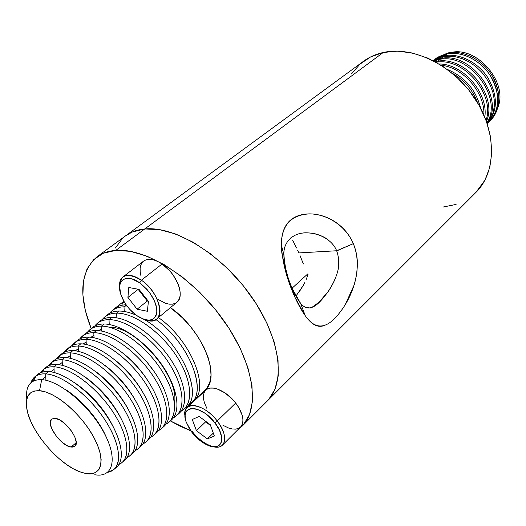<?xml version="1.0" encoding="UTF-8"?>
<svg xmlns="http://www.w3.org/2000/svg" width="526" height="526" viewBox="0 0 526 526"><rect width="100%" height="100%" fill="white"/><g stroke="black" fill="none" stroke-linecap="round" stroke-linejoin="round"><path stroke-width="0.79" d="M300.589 303.357L293.271 290.411C287.735 279.391 284.605 267.109 283.869 253.571C283.659 242.611 292.16 233.557 304.133 232.933C317.921 232.104 332.162 239.396 336.653 250.757L298.86 252.921L336.653 250.757C338.928 257.214 339.349 263.828 337.929 270.588C335.193 281.015 329.401 290.523 324.101 296.769C314.68 309.143 306.77 311.241 300.366 303.068C298.005 299.938 295.645 295.717 293.271 290.411L295.047 297.44C298.413 304.843 301.858 310.991 305.382 315.889C315.718 330.598 327.35 329.263 340.283 311.872C353.571 294.751 362.933 266.846 353.308 243.65L336.719 250.902M497.938 107.232C508.333 82.483 476.983 45.979 450.946 52.501C476.983 45.979 508.333 82.483 497.938 107.232M489.995 120.921L488.68 122.203C499.615 112.413 500.851 92.727 490.896 76.572C481.027 60.385 461.644 50.68 446.449 53.922C461.315 50.766 480.225 59.938 490.265 75.573C500.239 93.312 500.154 108.428 489.995 120.921L491.126 119.75C501.258 107.291 501.357 92.221 491.429 74.541C481.422 58.965 462.578 49.832 447.751 52.988C462.748 49.792 481.849 59.195 491.764 75.073C501.758 90.913 500.916 110.401 490.442 120.441M446.449 53.922L446.515 55.408L446.449 53.922L447.751 52.988L446.449 53.922L439.348 56.394L434.739 59.379L436.324 58.195L446.449 53.922M487.26 123.755L487.668 123.327C497.866 110.776 497.938 95.568 487.878 77.697C477.753 61.943 458.711 52.685 443.766 55.841C458.817 52.659 478.009 62.081 488.082 78.012C498.056 96.094 497.78 111.341 487.254 123.755M442.451 56.782L442.517 58.294L442.451 56.782L448.967 56.151L455.799 56.847L462.716 58.853L469.462 62.121L475.8 66.539L481.494 71.95L486.326 78.157L490.14 84.942L492.79 92.05L494.19 99.23L494.302 106.219L493.138 112.774L490.751 118.672L487.247 123.722L490.751 118.672L493.138 112.774L494.302 106.219L494.19 99.23L492.79 92.05L490.14 84.942L486.326 78.157L481.494 71.95L475.8 66.539L469.462 62.121L462.716 58.853L455.799 56.847L448.967 56.151L442.451 56.782L443.766 55.841L442.451 56.782L433.023 60.562L442.451 56.782M439.743 58.721C470.606 50.358 505.966 98.862 487.102 123.281C505.966 98.862 470.606 50.358 439.743 58.721L438.414 59.675L438.48 61.2L438.414 59.675C468.416 51.574 503.665 97.645 486.951 122.841C503.665 97.645 468.416 51.574 438.414 59.675L439.743 58.721L433.444 60.779L439.743 58.721M435.679 61.634C463.82 54.125 498.497 94.943 486.432 121.361C498.497 94.943 463.82 54.125 435.679 61.634L435.239 61.726L435.679 61.634M486.044 120.29C495.374 94.299 463.347 56.999 436.238 62.272C463.347 56.999 495.374 94.299 486.044 120.29M439.19 63.981C463.281 63.909 488.522 93.312 484.801 117.107C488.522 93.312 463.281 63.909 439.19 63.981M483.874 114.905C485.044 92.793 463.261 67.427 441.229 65.237C463.261 67.427 485.044 92.793 483.874 114.905M447.448 69.485C464.872 76.895 475.931 89.768 480.613 108.113C475.931 89.768 464.872 76.895 447.448 69.485M477.588 102.715C472.69 89.887 464.274 80.077 452.327 73.292C464.274 80.077 472.69 89.887 477.588 102.715M310.255 307.999L305.047 307.381M335.161 279.03C332.294 285.125 329.802 289.491 327.698 292.114L318.953 302.279L311.773 307.473M338.816 264.604L337.823 271.041M303.39 263.953L300.017 255.59M304.745 282.679L303.364 285.263L304.745 282.679M300.234 290.247L303.364 285.263L296.802 294.843L300.234 290.247M295.928 295.908L296.802 294.843L295.928 295.908M144.762 228.961C174.948 225.753 222.044 254.525 251.296 296.368C280.72 338.139 286.026 383.171 267.188 401.114C286.026 383.171 280.72 338.139 251.296 296.368C222.044 254.525 174.948 225.753 144.762 228.961L383.224 52.508L144.762 228.961L132.269 232.019L125.385 235.97L132.269 232.019L144.762 228.961L115.799 250.396C145.827 247.772 193.607 277.8 223.813 320.617C254.19 363.381 260.436 408.801 241.98 426.323L237.844 429.749L243.347 424.877L249.534 414.573L252.493 401.22L251.954 385.262L247.805 367.306L240.126 348.127L229.185 328.586L215.45 309.617L199.571 292.134L182.298 276.972L164.48 264.821L146.951 256.182L130.494 251.349L115.799 250.396L144.762 228.961C137.26 229.684 130.902 231.946 125.675 235.76C130.902 231.946 137.26 229.684 144.762 228.961L159.477 229.606L144.762 228.961M267.438 400.865L475.905 192.411C496.314 172.613 497.129 132.309 475.156 98.829C453.353 65.27 412.963 45.696 383.224 52.508C375.853 54.145 369.318 57.045 363.617 61.2L125.839 235.641M323.595 325.778C320.295 326.784 317.079 326.35 313.95 324.483C310.853 322.602 307.717 319.354 304.561 314.732L295.047 297.44L286.795 275.446L281.87 253.197C280.983 245.984 281.206 239.567 282.528 233.945C283.955 228.034 286.637 223.412 290.569 220.078C294.54 216.725 299.616 214.726 305.816 214.089C311.708 213.484 317.822 214.266 324.174 216.442C330.446 218.625 336.14 222.018 341.256 226.627C346.476 231.387 350.494 237.062 353.308 243.65C356.036 250.12 357.404 257.089 357.43 264.558L356.779 273.796L354.465 284.257L345.319 304.488M443.766 55.841L433.095 60.477L443.766 55.841M433.851 60.99L438.414 59.675L433.851 60.99M308.012 274.572L305.994 280.042M298.86 252.921L297.703 250.383M292.68 240.264L294.396 243.709L292.68 240.264M267.129 401.174L268.589 399.642L274.993 389.22L278.234 375.847L278.037 359.975L274.27 342.209L267.004 323.319L256.491 304.159L243.183 285.631L227.686 268.622L210.755 253.946L193.2 242.269L175.848 234.063L159.477 229.606L175.848 234.063L193.2 242.269L210.755 253.946L227.686 268.622L243.183 285.631L256.491 304.159L267.004 323.319L274.27 342.209L278.037 359.975L278.234 375.847L274.993 389.22L268.589 399.642L267.129 401.174M122.407 238.495L115.444 247.989L122.407 238.495M351.657 73.739L359.988 64.133L370.626 56.926L383.224 52.508L397.327 51.147L412.384 53.001L427.75 58.084L442.76 66.223L456.719 77.118L468.988 90.281L478.989 105.128L486.294 120.967L490.594 137.069L491.771 152.731L489.831 167.275L484.959 180.129L475.846 192.47M456.095 204.423L443.194 207.014M447.751 52.988L437.165 57.597L447.751 52.988M301.707 233.235C304.692 232.479 309.275 232.696 315.462 233.879C321.024 235.457 325.246 237.456 328.119 239.876M290.365 238.186L294.751 235.359M284.283 261.284C283.645 255.084 283.744 250.685 284.579 248.094M287.742 276.084L286.17 270.64M296.546 247.976L294.396 243.709M336.653 250.744L353.308 243.65C345.477 225.154 326.363 213.865 309.459 213.885C290.944 214.904 281.574 225.246 281.351 244.906C282.278 262.04 286.848 279.556 295.047 297.44L293.271 290.411M45.663 373.887L45.92 380.272L45.663 373.887C61.154 374.703 86.08 392.994 102.314 416.053C118.633 439.092 123.117 462.183 113.761 469.6L107.712 472.282C122.19 469.994 122.374 447.784 106.443 422.273C90.696 396.762 62.601 374.696 45.663 373.887L48.392 371.553C64.271 372.323 89.966 391.436 106.12 415.106C122.387 438.763 125.819 461.821 115.207 468.179L116.443 467.292C125.846 459.829 121.414 436.698 105.108 413.653C88.887 390.588 63.935 372.323 48.392 371.553L45.663 373.887C38.023 373.552 33.105 376.491 30.902 382.691L34.558 377.05C37.28 374.676 40.975 373.624 45.663 373.887M64.994 389.207C81.379 399.227 99.059 419.847 106.462 437.579C99.059 419.847 81.379 399.227 64.994 389.207M41.705 379.627C59.385 380.502 89.479 405.743 103.773 432.287C118.337 458.863 113.129 478.154 94.739 474.728C113.129 478.154 118.337 458.863 103.773 432.287C89.479 405.743 59.385 380.502 41.705 379.627L39.535 390.68C54.914 391.66 80.938 413.633 93.45 436.652C106.193 459.691 101.985 476.563 86.034 473.597L79.235 471.612C58.458 463.768 31.685 432.484 27.194 410.799C24.466 397.209 28.582 390.502 39.535 390.68L41.705 379.627C30.357 379.443 25.386 385.906 26.8 399.017C25.386 385.906 30.357 379.443 41.705 379.627M53.961 366.786L54.191 372.513L53.961 366.786C69.596 367.477 94.608 385.683 110.795 408.768C127.082 431.826 131.415 455.043 121.9 462.591L118.994 464.373C131.165 459.323 129.126 436.363 112.991 411.976C96.981 387.577 70.346 367.47 53.961 366.786L56.65 364.485C72.667 365.123 98.415 384.125 114.53 407.808C130.757 431.465 134.064 454.661 123.34 461.197L124.55 460.316C134.104 452.722 129.823 429.472 113.557 406.401C97.376 383.309 72.338 365.129 56.65 364.485L53.961 366.786C47.675 366.523 43.165 368.502 40.436 372.743L42.718 370.061C45.486 367.648 49.234 366.556 53.961 366.786M74.6 382.685C92.024 394.572 105.279 410.037 114.372 429.071C105.279 410.037 92.024 394.572 74.6 382.685M62.14 359.784L62.37 365.373L62.14 359.784C77.92 360.349 103.024 378.47 119.172 401.581C135.419 424.666 139.594 448.001 129.935 455.68L127.088 457.449C139.331 452.182 137.385 429.071 121.289 404.691C105.325 380.291 78.657 360.33 62.14 359.784L64.803 357.509C80.945 358.022 106.758 376.912 122.828 400.602C139.015 424.272 142.204 447.593 131.362 454.3L132.545 453.438C142.257 445.713 138.128 422.339 121.894 399.241C105.752 376.129 80.623 358.028 64.803 357.509L62.14 359.784C55.848 359.567 51.305 361.566 48.51 365.794L50.772 363.17C53.58 360.724 57.373 359.593 62.14 359.784M84.686 376.655C100.729 387.978 113.123 402.429 121.861 420.018C113.123 402.429 100.729 387.978 84.686 376.655M70.214 352.874L70.445 358.324L70.214 352.874C86.132 353.314 111.321 371.356 127.43 394.487C143.644 417.591 147.674 441.051 137.865 448.862L135.077 450.618C147.392 445.134 145.538 421.872 129.481 397.505C113.557 373.112 86.856 353.294 70.214 352.874L72.838 350.625C89.118 351.02 114.99 369.798 131.02 393.494C147.168 417.171 150.232 440.63 139.278 447.501L140.435 446.646C150.298 438.796 146.313 415.297 130.119 392.179C114.017 369.048 88.802 351.026 72.838 350.625L70.214 352.874C63.916 352.703 59.333 354.721 56.473 358.936L58.715 356.372C61.568 353.886 65.408 352.716 70.214 352.874M94.805 370.876C109.362 381.534 120.796 394.875 129.113 410.891C120.796 394.875 109.362 381.534 94.805 370.876M78.183 346.049L78.407 351.375L78.183 346.049C94.239 346.371 119.507 364.334 135.583 387.491C151.758 410.615 155.643 434.2 145.682 442.136L142.954 443.878C155.341 438.191 153.579 414.777 137.562 390.41C121.684 366.03 94.943 346.345 78.183 346.049L80.774 343.833C97.178 344.103 123.11 362.782 139.107 386.485C155.216 410.168 158.155 433.753 147.089 440.788L148.227 439.946C158.234 431.971 154.394 408.354 138.233 385.216C122.17 362.052 96.876 344.116 80.774 343.833L78.183 346.049C71.878 345.93 67.256 347.969 64.33 352.177L66.552 349.665C69.452 347.14 73.331 345.93 78.183 346.049M105.009 365.386C117.942 375.262 128.305 387.346 136.096 401.64C128.305 387.346 117.942 375.262 105.009 365.386M86.047 339.323L86.271 344.523L86.047 339.323C102.241 339.52 127.588 357.404 143.631 380.581C159.766 403.738 163.507 427.434 153.401 435.495L150.725 437.224C163.191 431.333 161.521 407.781 145.544 383.421C129.698 359.041 102.925 339.494 86.047 339.323L88.605 337.133C105.141 337.284 131.132 355.852 147.083 379.568C163.159 403.258 165.979 426.967 154.802 434.167L155.913 433.339C166.058 425.232 162.37 401.496 146.241 378.339C130.218 355.155 104.838 337.298 88.605 337.133L86.047 339.323C79.728 339.244 75.073 341.308 72.088 345.503L74.291 343.044C77.237 340.48 81.155 339.237 86.047 339.323M115.358 360.251C126.483 369.18 135.616 379.825 142.743 392.192C135.616 379.825 126.483 369.18 115.358 360.251M93.812 332.675L94.022 337.758L93.812 332.675C110.138 332.761 135.563 350.566 151.567 373.769C167.669 396.939 171.266 420.754 161.022 428.94L158.398 430.656C170.937 424.567 169.359 400.878 153.421 376.524C137.615 352.144 110.808 332.728 93.812 332.675L96.33 330.519C112.991 330.552 139.042 349.021 154.96 372.743C170.996 396.44 173.698 420.274 162.409 427.625L163.494 426.816C173.79 418.584 170.24 394.737 154.144 371.553C138.154 348.343 112.702 330.565 96.33 330.519L93.812 332.675C87.48 332.649 82.792 334.727 79.742 338.922L81.924 336.515C84.91 333.911 88.874 332.629 93.812 332.675M125.964 355.609C135.037 363.328 142.697 372.263 148.95 382.409C142.697 372.263 135.037 363.328 125.964 355.609M101.472 326.12L101.682 331.091L101.472 326.12C117.929 326.087 143.434 343.82 159.404 367.036C175.474 390.233 178.925 414.166 168.537 422.477L165.966 424.173C178.584 417.894 177.104 394.066 161.199 369.719C145.432 345.345 118.587 326.048 101.472 326.12L103.957 323.99C120.743 323.904 146.853 342.275 162.738 366.004C178.735 389.713 181.312 413.673 169.918 421.175L170.983 420.373C181.417 412.022 178.005 388.057 161.949 364.853C145.991 341.624 120.461 323.917 103.957 323.99L101.472 326.12C95.127 326.133 90.406 328.237 87.296 332.425L89.459 330.065C92.491 327.422 96.495 326.107 101.472 326.12M137.102 351.762L146.379 361.349L154.447 371.981L146.379 361.349L137.102 351.762M109.027 319.65L109.237 324.509L109.027 319.65C125.615 319.499 151.205 337.159 167.136 360.402C183.173 383.618 186.487 407.663 175.96 416.092L173.435 417.775C186.138 411.306 184.744 387.346 168.879 362.999C153.151 338.632 126.26 319.46 109.027 319.65L111.637 317.415C128.574 317.204 154.789 335.529 170.628 359.311C186.579 383.066 188.979 407.137 177.393 414.731L178.524 413.883C189.097 405.414 185.829 381.33 169.806 358.107C153.888 334.858 128.272 317.224 111.637 317.415L109.027 319.65C102.675 319.709 97.921 321.827 94.759 326.015L96.896 323.7C99.973 321.024 104.016 319.67 109.027 319.65M149.89 350.02L158.109 359.6M174.448 402.936C179.918 377.333 135.695 325.765 109.566 327.277M116.647 313.128L116.851 317.875L116.647 313.128C133.367 312.865 159.03 330.446 174.928 353.709C190.931 376.951 194.107 401.108 183.436 409.655L180.964 411.325C193.739 404.672 192.444 380.581 176.618 356.24C160.923 331.873 133.999 312.819 116.647 313.128L119.073 311.057C124.195 311.03 129.915 312.418 136.214 315.212C129.915 312.418 124.195 311.03 119.073 311.057L116.647 313.128C110.282 313.233 105.489 315.37 102.268 319.558L104.391 317.29C107.508 314.574 111.591 313.187 116.647 313.128M124.011 306.822L124.215 311.471L124.011 306.822L127.792 307.026L124.011 306.822L126.22 304.935L124.011 306.822C117.633 306.967 112.814 309.13 109.539 313.318L111.637 311.083C114.793 308.335 118.922 306.914 124.011 306.822M188.242 405.092C209.387 396.091 190.846 343.958 155.893 319.565C188.88 342.643 208.224 391.6 190.668 403.435L188.242 405.092M144.19 319.42C180.72 340.21 205.633 397.183 184.797 408.386L185.816 407.611C204.962 395.085 179.826 339.717 144.19 319.42M193.66 400.858L193.016 401.417C210.61 389.536 191.411 340.638 158.451 317.553C190.859 340.269 210.229 388.234 193.66 400.858L204.877 390.397C221.591 377.609 202.674 329.94 170.47 307.605L182.634 317.987L190.879 327.087L198.059 336.936L203.858 347.101L208.04 357.161L210.446 366.668L211.011 375.248L209.749 382.566L206.744 388.359L204.811 390.463M71.148 447.061C61.042 446.245 45.104 423.529 51.64 419.13L55.046 418.334L51.804 418.998L50.318 421.74L50.305 423.772L51.719 428.736L56.913 437.014L61.667 441.899L66.657 445.423L71.148 447.061L72.989 447.067L74.462 446.528L75.501 445.456L76.145 441.893L74.791 436.889L71.635 431.228L64.645 423.423L59.556 419.88L55.046 418.334C65.027 418.755 81.372 441.886 74.843 446.245L71.148 447.061L76.178 442.655L71.148 447.061M86.225 392.12L86.56 391.844L86.225 392.12M36.097 375.906L33.368 381.021C35.459 374.394 40.469 371.238 48.392 371.553C43.697 371.297 39.976 372.362 37.247 374.749L34.558 377.05M44.237 368.93L42.179 372.125C44.723 366.773 49.549 364.229 56.65 364.485C51.91 364.268 48.149 365.366 45.367 367.792L42.718 370.061M52.271 362.046L50.207 365.162C52.843 359.856 57.709 357.305 64.803 357.509C60.017 357.325 56.21 358.469 53.389 360.935L50.772 363.17M60.194 355.254L58.13 358.298C60.852 353.038 65.757 350.48 72.838 350.625C68.012 350.48 64.165 351.664 61.292 354.169L58.715 356.372M68.012 348.554L65.947 351.526C68.755 346.305 73.693 343.741 80.774 343.833C75.908 343.728 72.016 344.944 69.097 347.489L66.552 349.665M103.977 432.306L103.642 432.05L103.977 432.306M70.024 392.837L69.82 392.462L70.024 392.837M75.731 341.946L73.666 344.839C76.553 339.658 81.53 337.087 88.605 337.133C83.693 337.061 79.761 338.317 76.803 340.894L74.291 343.044M81.806 387.846L82.26 388.615L81.806 387.846M109.678 420.596L110.368 421.162L109.678 420.596M83.345 335.417L81.287 338.251C84.245 333.103 89.262 330.525 96.33 330.519C91.379 330.486 87.408 331.774 84.403 334.391L81.924 336.515M90.86 328.98L88.815 331.748C91.846 326.633 96.896 324.042 103.957 323.99C98.967 323.99 94.95 325.318 91.905 327.968L89.459 330.065M98.369 322.57C101.538 319.183 105.963 317.467 111.637 317.415C106.614 317.448 102.557 318.809 99.467 321.504L97.152 323.483M105.759 316.218C108.974 312.865 113.412 311.142 119.073 311.057C114.004 311.122 109.908 312.523 106.771 315.245L104.648 317.066M123.873 301.24L114.648 308.525C117.673 306.165 121.493 304.916 126.115 304.784C121.144 304.935 117.101 306.362 113.991 309.071L111.893 310.859M86.034 473.597L79.86 471.855L73.127 468.673L66.085 464.182L58.984 458.554L52.067 451.992L45.578 444.733L39.739 437.027L34.749 429.137L30.791 421.339L28.016 413.903L26.53 407.104L26.425 401.193L27.72 396.42L30.396 392.975L34.381 391.028L39.535 390.68L45.696 391.975L52.607 394.901L60.01 399.359L67.591 405.178L75.034 412.128L82.017 419.912L88.243 428.203L93.45 436.652L97.428 444.891L100.019 452.584L101.143 459.415L100.768 465.129L98.947 469.521L95.778 472.44L91.412 473.801L86.034 473.597M190.793 430.807L170.345 420.918L179.728 426.027L190.793 430.807M91.176 328.592C78.315 295.5 80.235 271.587 96.942 256.839C102.051 253.111 108.336 250.968 115.799 250.396L103.418 253.21L93.746 259.528L87.046 268.931L83.43 280.95L82.904 295.04L85.363 310.642L91.176 328.592M124.077 301.595L122.348 304.159M101.584 328.803L98.658 330.65L101.584 328.803M93.924 335.345L90.965 337.284L93.924 335.345M86.159 341.972L83.187 344.011L86.159 341.972M78.295 348.692L75.31 350.829L78.295 348.692M70.326 355.504L67.341 357.739L70.326 355.504M69.596 392.297L69.761 392.633L69.596 392.297M62.252 362.407L59.28 364.748L62.252 362.407M54.066 369.41L51.114 371.862L54.066 369.41M45.769 376.511L42.402 379.687L45.769 376.511M144.453 260.521L147.214 259.496L150.489 259.331L154.151 260.048L158.063 261.626L162.061 263.999L141.362 280.207L139.712 282.863C150.449 291.424 156.163 300.971 156.86 311.504C155.453 320.518 149.516 322.379 139.048 317.079L136.504 315.422C129.067 309.814 123.86 302.858 120.868 294.553C115.713 280.266 126.365 273.086 139.712 282.863L141.362 280.207C127.055 272.047 119.81 274.48 119.619 287.498C119.126 282.646 120.237 279.135 122.939 276.959C127.43 273.954 133.571 275.032 141.362 280.207L162.061 263.999C154.348 258.976 148.214 257.996 143.651 261.06L122.939 276.959M140.961 275.953L140.172 271.876L140.133 268.161L140.85 264.946L142.303 262.369M156.827 318.901L176.848 302.318C185.362 296.408 176.762 273.599 162.061 263.999L169.694 270.765L173.015 274.881L177.998 283.751L179.465 288.143L180.162 292.278L180.076 295.987L179.215 299.13L176.815 302.345M175.355 303.285L172.521 304.153L169.227 304.166L165.598 303.338L157.938 299.36M141.362 280.207C156.202 290.089 165.177 313.148 156.781 318.934C154.065 321.051 150.397 321.353 145.774 319.847C166.203 327.994 163.205 294.678 141.362 280.207M139.712 282.863L132.401 279.089L129.028 278.366L126.03 278.458L123.511 279.359L121.572 281.022L120.276 283.376L119.665 286.328L120.553 293.541L124.057 301.562L126.641 305.514L129.646 309.229L136.504 315.422L143.637 319.243L146.978 320.058L149.995 320.091L152.579 319.335L154.624 317.803L156.044 315.554L156.774 312.661L156.787 309.235L156.071 305.409L154.651 301.332L149.93 293.074L146.82 289.221L139.712 282.863M139.068 289.405L148.431 301.398L147.359 311.267L137.115 309.203L127.917 297.433L128.791 287.505L139.068 289.405L148.431 301.398L147.359 311.267L137.115 309.203L147.273 301.023L148.286 301.214L147.273 301.023L137.115 309.203L127.917 297.433L138.16 289.346L147.273 301.023L138.16 289.346L127.917 297.433L128.791 287.505L139.068 289.405M206.83 408.301L204.325 402.436L203.516 398.767L203.444 395.46L204.121 392.633L205.521 390.41L207.612 388.878L210.301 388.096L213.51 388.109L217.1 388.924L224.878 392.823L232.413 399.208L235.701 403.034L217.218 420.991L214.845 422.74C227.002 437.777 221.821 451.985 207.52 445.121C201.839 442.53 196.698 438.342 192.095 432.563L186.355 422.51C178.952 404.474 200.932 404.007 214.845 422.74L217.218 420.991C203.707 402.798 181.398 400.371 185.106 416.71C184.422 412.562 185.139 409.471 187.249 407.426C192.542 401.89 207.948 408.695 217.218 420.991L235.701 403.034C226.614 390.936 211.294 384.414 205.896 390.036L187.249 407.426M235.701 403.034L238.495 407.078L242.164 415.172L242.894 418.893L242.854 422.2L242.039 424.962L240.619 426.974C244.84 421.563 243.196 413.581 235.701 403.034M240.5 427.086L238.304 428.493L235.53 429.131L232.301 428.986L228.731 428.072L222.919 425.271M213.28 446.719C226.173 450.269 228.856 435.462 217.218 420.991C224.878 431.695 226.647 439.716 222.524 445.055C217.133 450.907 201.622 443.852 192.444 431.714M214.845 422.74L208.362 415.921L204.765 413.147L197.572 409.419L194.265 408.597L191.326 408.524L188.86 409.189L186.973 410.556L185.717 412.581L185.139 415.165L185.251 418.209L186.046 421.609L189.538 428.914L192.095 432.563L198.361 439.171L205.39 444.089L208.875 445.667L215.127 446.758L217.659 446.219L219.651 444.963L221.025 443.03L221.716 440.499L221.702 437.454L219.539 430.314L214.845 422.74M210.268 424.712L214.365 436.021L207.382 438.908L196.435 430.689L192.286 419.511L199.137 416.421L210.268 424.712L214.365 436.021L207.382 438.908L213.306 433.102L207.382 438.908L196.435 430.689L205.627 421.845L210.558 425.514L205.627 421.845L196.435 430.689L192.286 419.511L199.137 416.421L210.268 424.712M205.337 421.043L205.627 421.845L205.337 421.043M300.556 303.259L305.29 315.771M432.997 60.549L433.582 60.135M436.324 58.195L437.652 57.255M281.344 244.958L283.836 254.65M307.71 273.961L292.232 288.057M267.188 401.114L241.98 426.323M193.016 401.417L191.116 403.054M185.816 407.611L183.876 409.281M178.524 413.883L176.394 415.718M170.983 420.373L168.971 422.102M163.494 426.816L161.443 428.578M155.913 433.339L153.822 435.133M148.227 439.946L146.096 441.781M140.435 446.646L138.266 448.514M132.545 453.438L130.336 455.338M124.55 460.316L122.295 462.255M116.443 467.292L114.149 469.264M125.675 235.76L97.093 256.727M240.625 426.967L222.57 445.009"/></g></svg>
